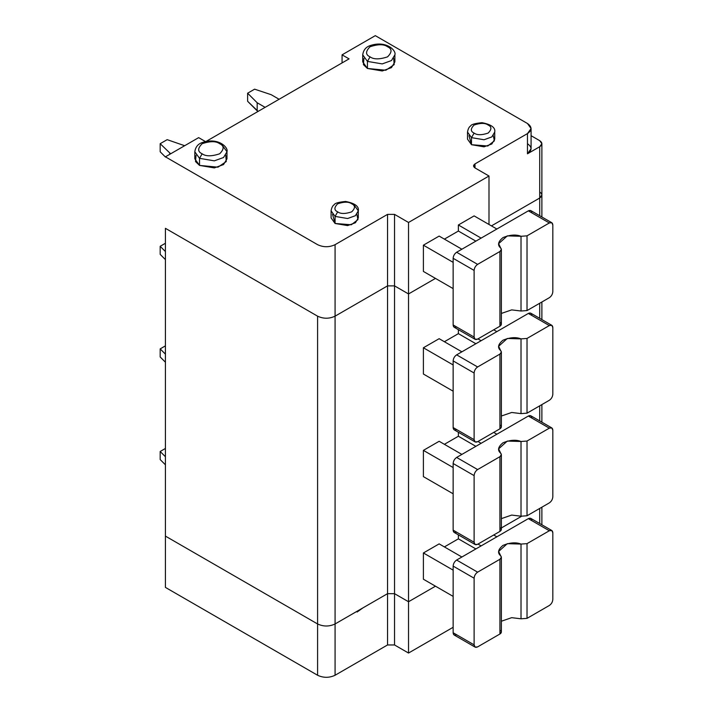 <?xml version="1.0" encoding="UTF-8"?>
<svg xmlns="http://www.w3.org/2000/svg" width="713" height="713" viewBox="0 0 713 713"><rect width="100%" height="100%" fill="white"/><g stroke="black" fill="none" stroke-linecap="round" stroke-linejoin="round"><path stroke-width="1.07" d="M408.531 601.745L408.531 653.046L453.138 627.297L408.531 653.046L408.531 601.745L394.539 593.671L394.539 644.962L408.531 653.046L394.539 644.962L394.539 593.671L387.542 593.671L335.074 623.964C329.246 626.682 323.417 626.682 317.588 623.964L165.416 536.105L165.416 587.405L165.416 536.105L317.588 623.964L317.588 675.256L317.588 623.964C323.417 626.682 329.246 626.682 335.074 623.964L335.074 675.256L335.074 623.964L387.542 593.671L387.542 644.962L387.542 593.671L394.539 593.671L408.531 601.745L435.465 586.193L408.531 601.745L408.531 293.952L394.539 285.877L387.542 285.877L335.074 316.171C329.246 318.898 323.417 318.898 317.588 316.171L165.416 228.32L317.588 316.171C323.417 318.898 329.246 318.898 335.074 316.171L387.542 285.877L394.539 285.877L408.531 293.952L435.465 278.409L408.531 293.952L408.531 222.465L408.531 293.952L394.539 285.877L394.539 214.381L394.539 593.671L408.531 601.745L435.465 586.193L408.531 601.745L394.539 593.671L394.539 285.877L387.542 285.877L387.542 214.381L387.542 285.877L335.074 316.171L335.074 244.675L335.074 316.171C329.246 318.898 323.417 318.898 317.588 316.171L317.588 623.964C323.417 626.682 329.246 626.682 335.074 623.964L335.074 316.171L335.074 623.964L387.542 593.671L387.542 285.877L387.542 593.671L394.539 593.671L387.542 593.671L335.074 623.964C329.246 626.682 323.417 626.682 317.588 623.964L317.588 316.171L165.416 228.32L165.416 536.105L165.416 228.32L317.588 316.171C323.417 318.898 329.246 318.898 335.074 316.171L387.542 285.877L394.539 285.877L408.531 293.952L408.531 601.745M165.416 587.405L317.588 675.256C323.417 677.983 329.246 677.983 335.074 675.256L387.542 644.962L394.539 644.962L387.542 644.962L335.074 675.256C329.246 677.983 323.417 677.983 317.588 675.256L165.416 587.405M501.373 527.95L521.47 516.346L501.373 527.95M357.133 612.021L362.926 607.877L357.133 612.021M539.714 508.44L539.714 523.529L539.714 508.44M205.647 141.682L349.067 58.876L342.071 54.839L342.071 62.913L342.071 54.839L375.305 35.65L527.468 123.501L375.305 35.65L342.071 54.839L349.067 58.876L205.647 141.682L198.651 137.636L205.647 141.682M539.714 191.966C542.54 193.989 542.54 196.004 539.714 198.027L491.435 225.896L539.714 198.027L539.714 146.726C542.54 144.712 542.54 142.689 539.714 140.666L531.087 135.693L539.714 140.666L541.88 143.696L539.714 146.726L527.468 153.794L539.714 146.726L539.714 198.027L541.88 194.997L539.714 198.027L491.435 225.896L539.714 198.027L539.714 215.736L539.714 198.027C542.54 196.004 542.54 193.989 539.714 191.966M527.468 143.696C532.183 147.065 532.183 150.434 527.468 153.794L527.468 133.598L475.001 163.892L475.001 167.929L475.001 163.892L473.548 165.915L475.001 167.929L488.993 176.013L488.993 224.479L488.993 176.013L408.531 222.465L394.539 214.381L387.542 214.381L335.074 244.675C329.246 247.402 323.417 247.402 317.588 244.675L165.416 156.824L198.651 137.636L165.416 156.824L317.588 244.675C323.417 247.402 329.246 247.402 335.074 244.675L387.542 214.381L394.539 214.381L408.531 222.465L488.993 176.013L475.001 167.929C473.111 166.584 473.111 165.238 475.001 163.892L527.468 133.598C532.183 130.229 532.183 126.869 527.468 123.501L531.087 128.554L527.468 133.598L527.468 153.794L531.087 148.75L531.087 128.554M423.397 271.439L423.397 245.183L439.146 236.092L423.397 245.183L423.397 271.439L453.138 288.605L423.397 271.439M444.386 239.122L458.379 231.048L458.379 224.987L474.118 215.896L458.379 224.987L458.379 231.048L444.386 239.122M453.138 262.348L423.397 245.183L453.138 262.348M461.881 249.22L439.146 236.092L461.881 249.22M475.874 241.146L458.379 231.048L475.874 241.146M481.115 238.115L458.379 224.987L481.115 238.115M496.863 229.025L474.118 215.896L496.863 229.025M456.632 326.973C454.52 327.935 453.352 327.267 453.138 324.959L453.138 258.311C453.352 255.744 454.52 253.721 456.632 252.25L528.342 210.852C530.454 209.889 531.622 210.558 531.845 212.866M551.8 222.723L530.82 210.602L528.342 210.852L549.331 222.964L551.8 222.723L552.825 224.987L552.825 291.635C552.602 294.202 551.443 296.216 549.331 297.695L527.023 310.574L549.331 297.695C551.443 296.216 552.602 294.202 552.825 291.635L552.825 224.987C552.602 222.679 551.443 222.001 549.331 222.964L527.023 235.843L527.023 310.574L521.016 311.011L527.023 310.574L527.023 235.843L521.016 236.288L521.016 311.011L511.693 309.888L501.373 313.435L511.693 309.888L521.016 311.011L521.016 236.288L507.308 235.878L498.637 243.668L501.373 249.47L499.929 251.493L499.929 326.215L477.621 339.094L499.929 326.215L499.929 251.493L477.621 264.371C475.509 265.842 474.341 267.865 474.118 270.423L474.118 337.071C474.341 339.379 475.509 340.056 477.621 339.094L475.143 339.335L474.118 337.071L453.138 324.959L454.154 327.222L475.143 339.335M453.138 258.311L474.118 270.423C474.341 267.865 475.509 265.842 477.621 264.371L456.632 252.25C454.52 253.721 453.352 255.744 453.138 258.311L453.138 324.959L474.118 337.071L474.118 270.423L453.138 258.311M500.686 322.748C501.783 323.996 501.533 325.155 499.929 326.215L501.373 324.192L501.373 249.47M528.342 210.852L456.632 252.25L477.621 264.371L499.929 251.493C501.533 250.432 501.783 249.274 500.686 248.017C497.255 245.12 498.013 241.654 502.977 237.607C509.982 234.737 515.989 234.301 521.016 236.288L527.023 235.843L549.331 222.964L528.342 210.852M225.763 155.309L226.271 161.548L217.964 167.181L199.524 165.407L195.514 161.548L196.03 155.309M356.848 214.381L357.979 219.604L351.34 224.773L335.074 223.472L332.543 214.381M393.665 58.368L394.182 64.607L385.867 70.239L367.436 68.466L363.416 64.607L363.933 58.368M493.271 135.622L494.403 140.844L487.763 146.005L471.498 144.703L468.967 135.622M199.524 165.407L214.328 167.911L223.552 164.569L226.975 158.847L226.975 151.78L223.552 157.502L214.328 160.844L199.524 158.339L194.818 151.78L199.524 158.339L199.524 165.407L199.524 158.339L214.328 160.844L223.552 157.502L226.975 151.78C228.668 147.751 218.615 137.039 202.403 142.493C198.018 143.892 195.487 146.994 194.818 151.78L194.818 158.847L199.524 165.407M222.26 145.211L226.975 151.78M199.524 158.339L202.144 153.794C197.519 151.7 197.519 148.331 202.144 143.696C210.175 141.022 216.003 141.022 219.64 143.696C224.274 145.8 224.274 149.16 219.64 153.794C211.618 156.468 205.79 156.468 202.144 153.794L199.524 158.339M202.144 153.794C205.79 156.468 211.618 156.468 219.64 153.794C224.274 149.16 224.274 145.8 219.64 143.696C216.003 141.022 210.175 141.022 202.144 143.696C197.519 148.331 197.519 151.7 202.144 153.794M335.074 223.472L347.605 225.593L355.404 222.759L358.3 217.92L358.3 210.852L355.404 215.691L347.605 218.526L335.074 216.404L331.09 210.852L335.074 216.404L335.074 223.472L335.074 216.404L347.605 218.526L355.404 215.691L358.3 210.852C359.192 206.422 354.949 203.285 345.573 201.449C338.523 202.162 334.754 203.241 334.263 204.684C332.677 205.594 331.625 207.652 331.09 210.852L331.09 217.92L335.074 223.472M354.316 205.299L358.3 210.852M335.074 216.404L337.695 211.859C333.996 210.175 333.996 207.483 337.695 203.784C344.121 201.645 348.782 201.645 351.687 203.784C355.395 205.46 355.395 208.151 351.687 211.859C345.27 213.998 340.609 213.998 337.695 211.859L335.074 216.404M337.695 211.859C340.609 213.998 345.27 213.998 351.687 211.859C355.395 208.151 355.395 205.46 351.687 203.784C348.782 201.645 344.121 201.645 337.695 203.784C333.996 207.483 333.996 210.175 337.695 211.859M367.436 68.466L382.239 70.97L391.464 67.628L394.877 61.906L394.877 54.839L391.464 60.56L382.239 63.903L367.436 61.398L362.721 54.839L367.436 61.398L367.436 68.466L367.436 61.398L382.239 63.903L391.464 60.56L394.877 54.839C396.58 50.819 386.517 40.097 370.314 45.552C365.921 46.96 363.389 50.053 362.721 54.839L362.721 61.906L367.436 68.466M367.436 61.398L370.056 56.853C365.421 54.758 365.421 51.389 370.056 46.755C378.077 44.081 383.906 44.081 387.542 46.755C392.177 48.858 392.177 52.227 387.542 56.853C379.521 59.527 373.692 59.527 370.056 56.853L367.436 61.398M370.056 56.853C373.692 59.527 379.521 59.527 387.542 56.853C392.177 52.227 392.177 48.858 387.542 46.755C383.906 44.081 378.077 44.081 370.056 46.755C365.421 51.389 365.421 54.758 370.056 56.853M471.498 144.703L484.029 146.825L491.827 143.999L494.724 139.151L494.724 132.083L491.827 136.923L484.029 139.757L471.498 137.636L467.514 132.083L471.498 137.636L471.498 144.703L471.498 137.636L484.029 139.757L491.827 136.923L494.724 132.083C495.615 127.654 491.373 124.517 481.997 122.681C474.947 123.394 471.177 124.472 470.687 125.916C469.109 126.834 468.049 128.893 467.514 132.083L467.514 139.151L471.498 144.703M471.498 137.636L474.118 133.09C470.42 131.415 470.42 128.723 474.118 125.016C480.544 122.877 485.205 122.877 488.111 125.016C491.818 126.7 491.818 129.392 488.111 133.09C481.694 135.238 477.033 135.238 474.118 133.09L471.498 137.636M474.118 133.09C477.033 135.238 481.694 135.238 488.111 133.09C491.818 129.392 491.818 126.7 488.111 125.016C485.205 122.877 480.544 122.877 474.118 125.016C470.42 128.723 470.42 131.415 474.118 133.09M184.658 145.719L167.172 139.659L160.175 143.696L170.665 153.794L160.175 143.696L160.175 151.78L165.416 157.02L160.175 151.78L160.175 143.696L167.172 139.659L184.658 145.719M169.73 154.338L169.73 153.259L169.73 154.338M254.621 89.17L247.625 93.207L257.179 102.77L265.111 107.342L257.179 102.77L257.179 110.845L258.115 111.388L247.625 101.291L247.625 93.207L254.621 89.17L271.172 94.686L254.621 89.17M279.104 99.267L271.172 94.686L279.104 99.267M257.179 102.77L247.625 93.207L247.625 101.291L257.179 110.845L257.179 102.77M551.8 530.508L552.825 532.771C552.602 530.472 551.443 529.795 549.331 530.757L528.342 518.636L549.331 530.757L551.8 530.508L530.82 518.396L528.342 518.636L456.632 560.044L477.621 572.156L456.632 560.044C454.52 561.514 453.352 563.537 453.138 566.095L474.118 578.216C474.341 575.649 475.509 573.635 477.621 572.156L499.929 559.277L477.621 572.156C475.509 573.635 474.341 575.649 474.118 578.216L474.118 644.864C474.341 647.172 475.509 647.841 477.621 646.887L499.929 634L499.929 559.277L499.929 634L501.373 631.985L501.373 557.263L499.929 559.277C501.533 558.217 501.783 557.067 500.686 555.81L501.373 557.263M539.714 420.928L539.714 405.84L539.714 420.928M539.714 318.337L539.714 303.248L539.714 318.337M475.874 548.93L458.379 538.832L444.386 546.916L458.379 538.832L458.379 534.848L458.379 538.832L475.874 548.93M527.023 543.636L521.016 544.072L521.016 618.804L527.023 618.358L527.023 543.636L527.023 618.358L549.331 605.48C551.443 604.009 552.602 601.986 552.825 599.419C552.602 601.986 551.443 604.009 549.331 605.48L527.023 618.358L521.016 618.804L511.693 617.672L501.373 621.219L511.693 617.672L521.016 618.804L521.016 544.072L527.023 543.636L549.331 530.757L527.023 543.636M165.416 536.105L317.588 623.964L165.416 536.105M493.708 535L496.863 536.818L493.708 535M439.146 543.885L461.881 557.013L439.146 543.885L423.397 552.967L439.146 543.885M435.465 278.409L408.531 293.952L435.465 278.409M423.397 579.223L423.397 552.967L453.138 570.142L423.397 552.967L423.397 579.223L453.138 596.389L423.397 579.223M423.397 476.632L423.397 450.375L439.146 441.285L461.881 454.413L439.146 441.285L423.397 450.375L453.138 467.541L423.397 450.375L423.397 476.632L453.138 493.797L423.397 476.632M444.386 444.315L458.379 436.24L458.379 432.256L458.379 436.24L444.386 444.315M423.397 374.031L423.397 347.775L439.146 338.693L461.881 351.821L439.146 338.693L423.397 347.775L453.138 364.949L423.397 347.775L423.397 374.031L453.138 391.196L423.397 374.031M444.386 341.723L458.379 333.639L458.379 329.656L458.379 333.639L444.386 341.723M552.825 532.771L552.825 599.419L552.825 532.771M500.686 630.533C501.783 631.789 501.533 632.948 499.929 634L477.621 646.887L475.143 647.128L474.118 644.864L453.138 632.743L454.154 635.007L475.143 647.128M477.968 544.081L481.115 545.9L477.968 544.081M500.686 555.81C497.255 552.905 498.013 549.438 502.977 545.4C509.982 542.531 515.989 542.094 521.016 544.072L507.308 543.663L498.637 551.452L500.686 555.81M456.632 634.766C454.52 635.729 453.352 635.051 453.138 632.743L453.138 566.095C453.352 563.537 454.52 561.514 456.632 560.044L528.342 518.636C530.454 517.674 531.622 518.351 531.845 520.659M474.118 578.216L453.138 566.095L453.138 632.743L474.118 644.864L474.118 578.216M165.416 448.459L160.175 451.489L165.416 456.739L160.175 451.489L165.416 448.459M160.175 459.564L160.175 451.489L160.175 459.564L165.416 464.814L160.175 459.564M551.8 427.916L552.825 430.18C552.602 427.871 551.443 427.194 549.331 428.156L528.342 416.044L549.331 428.156L551.8 427.916L530.82 415.795L528.342 416.044L456.632 457.443L477.621 469.564L456.632 457.443C454.52 458.922 453.352 460.937 453.138 463.503L474.118 475.616C474.341 473.058 475.509 471.035 477.621 469.564L499.929 456.685L477.621 469.564C475.509 471.035 474.341 473.058 474.118 475.616L474.118 542.263C474.341 544.572 475.509 545.249 477.621 544.286L499.929 531.408L499.929 456.685L499.929 531.408L501.373 529.385L501.373 454.662L499.929 456.685C501.533 455.625 501.783 454.466 500.686 453.21L501.373 454.662M475.874 446.338L458.379 436.24L475.874 446.338M527.023 441.035L521.016 441.481L521.016 516.203L527.023 515.766L527.023 441.035L527.023 515.766L549.331 502.888C551.443 501.408 552.602 499.394 552.825 496.827C552.602 499.394 551.443 501.408 549.331 502.888L527.023 515.766L521.016 516.203L511.693 515.08L501.373 518.627L511.693 515.08L521.016 516.203L521.016 441.481L527.023 441.035L549.331 428.156L527.023 441.035M493.708 432.399L496.863 434.217L493.708 432.399M552.825 430.18L552.825 496.827L552.825 430.18M500.686 527.941C501.783 529.189 501.533 530.347 499.929 531.408L477.621 544.286L475.143 544.536L474.118 542.263L453.138 530.151L454.154 532.415L475.143 544.536M477.968 441.49L481.115 443.308L477.968 441.49M500.686 453.21C497.255 450.313 498.013 446.846 502.977 442.8C509.982 439.939 515.989 439.493 521.016 441.481L507.308 441.071L498.637 448.86L500.686 453.21M456.632 532.165C454.52 533.128 453.352 532.459 453.138 530.151L453.138 463.503C453.352 460.937 454.52 458.922 456.632 457.443L528.342 416.044C530.454 415.082 531.622 415.75 531.845 418.059M474.118 475.616L453.138 463.503L453.138 530.151L474.118 542.263L474.118 475.616M165.416 345.858L160.175 348.889L165.416 354.138L160.175 348.889L165.416 345.858M160.175 356.972L160.175 348.889L160.175 356.972L165.416 362.213L160.175 356.972M551.8 325.315L552.825 327.579C552.602 325.28 551.443 324.602 549.331 325.565L528.342 313.444L549.331 325.565L551.8 325.315L530.82 313.203L528.342 313.444L456.632 354.851L477.621 366.963L456.632 354.851C454.52 356.322 453.352 358.345 453.138 360.903L474.118 373.024C474.341 370.457 475.509 368.443 477.621 366.963L499.929 354.085L477.621 366.963C475.509 368.443 474.341 370.457 474.118 373.024L474.118 439.671C474.341 441.98 475.509 442.648 477.621 441.695L499.929 428.807L499.929 354.085L499.929 428.807L501.373 426.793L501.373 352.062L499.929 354.085C501.533 353.024 501.783 351.874 500.686 350.618L501.373 352.062M475.874 343.737L458.379 333.639L475.874 343.737M527.023 338.443L521.016 338.88L521.016 413.611L527.023 413.166L527.023 338.443L527.023 413.166L549.331 400.287C551.443 398.817 552.602 396.793 552.825 394.227C552.602 396.793 551.443 398.817 549.331 400.287L527.023 413.166L521.016 413.611L511.693 412.479L501.373 416.027L511.693 412.479L521.016 413.611L521.016 338.88L527.023 338.443L549.331 325.565L527.023 338.443M493.708 329.807L496.863 331.625L493.708 329.807M552.825 327.579L552.825 394.227L552.825 327.579M500.686 425.34C501.783 426.597 501.533 427.755 499.929 428.807L477.621 441.695L475.143 441.935L474.118 439.671L453.138 427.55L454.154 429.814L475.143 441.935M477.968 338.889L481.115 340.707L477.968 338.889M500.686 350.618C497.255 347.712 498.013 344.245 502.977 340.208C509.982 337.338 515.989 336.901 521.016 338.88L507.308 338.47L498.637 346.26L500.686 350.618M456.632 429.574C454.52 430.536 453.352 429.859 453.138 427.55L453.138 360.903C453.352 358.345 454.52 356.322 456.632 354.851L528.342 313.444C530.454 312.481 531.622 313.159 531.845 315.467M474.118 373.024L453.138 360.903L453.138 427.55L474.118 439.671L474.118 373.024M165.416 243.267L160.175 246.297L165.416 251.546L160.175 246.297L165.416 243.267M160.175 254.372L160.175 246.297L160.175 254.372L165.416 259.621L160.175 254.372M541.88 507.184L541.88 524.786M541.88 216.993L541.88 143.696M541.88 301.991L541.88 319.593M541.88 404.592L541.88 422.185"/></g></svg>
